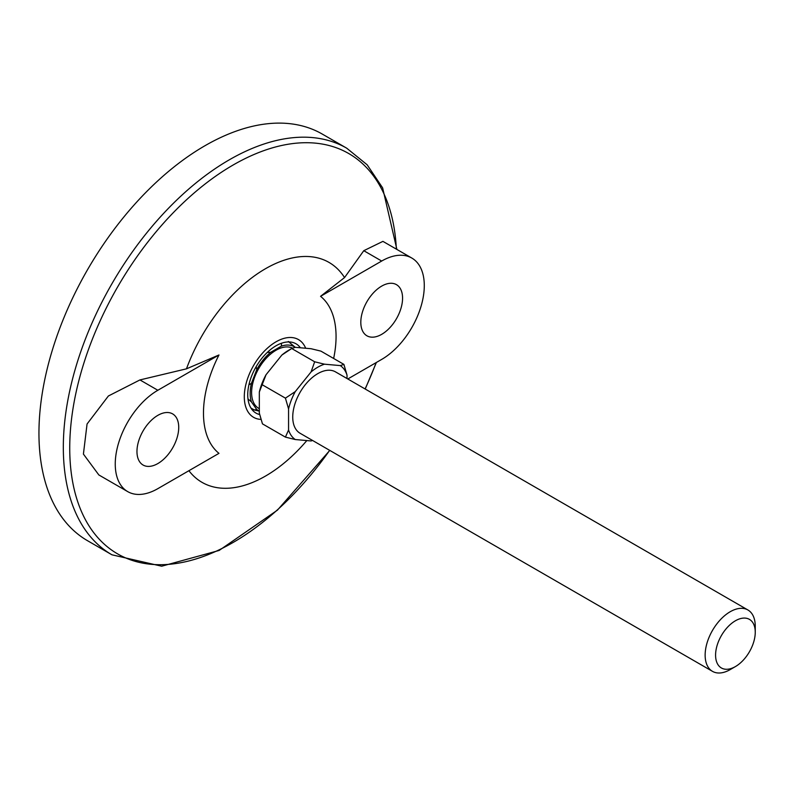 <?xml version="1.0" encoding="UTF-8"?>
<svg xmlns="http://www.w3.org/2000/svg" width="795" height="795" viewBox="0 0 795 795"><rect width="100%" height="100%" fill="white"/><g stroke="black" fill="none" stroke-linecap="round" stroke-linejoin="round"><path stroke-width="1.19" d="M396.367 249.133A231.146 133.451 120 0 0 282.136 145.386A231.146 133.451 120 0 0 69.731 448.072A231.146 133.451 120 0 0 184.211 562.035A231.146 133.451 120 0 0 329.657 450.338M381.689 334.337A29.534 17.053 120 0 0 400.978 308.311A29.534 17.053 120 0 0 396.457 284.65A29.534 17.053 120 0 0 381.689 286.111A29.534 17.053 120 0 0 362.401 312.137A29.534 17.053 120 0 0 366.922 335.798A29.534 17.053 120 0 0 381.689 334.337M157.847 463.565A29.534 17.053 120 0 0 177.136 437.548A29.534 17.053 120 0 0 172.614 413.887A29.534 17.053 120 0 0 157.847 415.348A29.534 17.053 120 0 0 138.559 441.364A29.534 17.053 120 0 0 143.08 465.035A29.534 17.053 120 0 0 157.847 463.565M259.667 414.553A40.008 23.105 -60 0 1 256.03 413.112A40.008 23.105 -60 0 1 247.742 394.787A40.008 23.105 -60 0 1 265.202 354.52A40.008 23.105 -60 0 1 296.038 343.808A40.008 23.105 -60 0 1 300.391 347.773M305.678 348.24A44.888 25.917 120 0 0 276.034 341.81A44.888 25.917 120 0 0 245.258 387.284A44.888 25.917 120 0 0 261.008 419.412M333.642 358.466A93.75 54.13 120 0 0 320.564 296.326L344.553 277.564A126.981 73.309 120 0 0 267.995 267.309A126.981 73.309 120 0 0 265.51 268.7A126.981 73.309 120 0 0 186.467 368.83L218.973 354.977A93.75 54.13 120 0 0 218.973 453.349L157.847 488.647A60.241 34.781 120 0 1 127.727 491.628A60.241 34.781 120 0 1 118.495 443.352A60.241 34.781 120 0 1 157.847 390.266L218.973 354.977M188.912 470.71A126.981 73.309 120 0 0 263.026 477.447A126.981 73.309 120 0 0 265.51 476.056A126.981 73.309 120 0 0 306.83 440.569M127.727 491.628L98.838 474.943L83.415 454.094L87.062 424.003L108.388 395.99L139.94 379.93L186.467 368.83M204.951 145.733A234.764 135.538 120 0 0 51.586 352.612A234.764 135.538 120 0 0 87.569 540.729L111.936 554.801A234.764 135.538 -60 0 1 63.322 447.327A234.764 135.538 -60 0 1 229.318 159.805A234.764 135.538 -60 0 1 346.7 148.178L322.333 134.107A234.764 135.538 120 0 0 204.951 145.733M365.094 388.954A231.146 133.451 120 0 0 376.144 362.609M344.553 277.564L363.782 250.693L382.922 241.372L411.81 258.047A60.241 34.781 120 0 0 381.689 261.038L320.564 296.326M347.803 378.977L381.689 359.41A60.241 34.781 120 0 0 421.042 306.323A60.241 34.781 120 0 0 411.81 258.047M347.027 378.529L347.027 375.161A43.308 25.003 120 0 0 344.315 369.576A43.308 25.003 120 0 0 340.31 365.601L324.509 364.19A43.308 25.003 120 0 0 311.074 371.941L314.661 361.785L291.695 348.518L288.565 350.327A43.308 25.003 120 0 0 281.847 355.067L266.047 374.723A43.308 25.003 120 0 0 259.329 392.034L259.329 413.102L262.459 423.864L285.425 437.121L288.565 429.976A43.308 25.003 120 0 0 295.273 439.536L311.074 440.947A43.308 25.003 120 0 0 312.524 440.44M340.31 365.601L343.897 364.388L320.932 351.132L311.074 348.727L295.273 347.316L291.695 348.518L281.847 355.067M718.233 665.047A28.054 16.198 120 0 0 735.415 666.578A28.054 16.198 120 0 0 755.25 632.224A28.054 16.198 120 0 0 752.597 622.306A28.054 16.198 120 0 0 725.497 629.57A28.054 16.198 120 0 0 718.233 665.047M735.415 666.578L730.198 669.599A35.437 20.461 -60 0 1 712.479 671.348A35.437 20.461 -60 0 1 708.494 667.661A35.437 20.461 -60 0 1 714.944 626.52A35.437 20.461 -60 0 1 747.906 609.974A35.437 20.461 -60 0 1 751.891 613.67A35.437 20.461 -60 0 1 755.25 626.192L755.25 632.224M747.906 609.974L335.51 371.881A35.437 20.461 120 0 0 302.537 388.417A35.437 20.461 120 0 0 296.098 429.558A35.437 20.461 120 0 0 300.073 433.255L712.479 671.348M292.5 348.111A34.553 19.945 120 0 0 260.72 365.312A34.553 19.945 120 0 0 254.877 404.774A34.553 19.945 120 0 0 258.763 408.382L259.329 408.709M311.074 371.941L295.273 391.597A43.308 25.003 120 0 0 288.565 408.908L288.565 429.976M250.942 408.044L254.271 409.962L256.785 409.534L251.429 401.922A36.59 21.127 -60 0 1 251.429 383.399L256.785 369.605A36.59 21.127 -60 0 1 270.678 352.314L281.38 346.133A36.59 21.127 -60 0 1 295.213 347.326M256.785 409.534A36.59 21.127 120 0 0 259.329 410.916M288.327 341.482L295.283 347.375M281.38 346.133L281.519 343.231M267.299 352.423L270.678 352.314M256.785 369.605L256.159 366.674M248.915 384.79L251.429 383.399M251.429 401.922L247.98 398.911M254.271 409.962L259.329 411.124M266.047 374.723L259.329 392.034M288.565 408.908L285.425 398.146L262.459 384.889M285.425 398.146L295.273 391.597M295.273 439.536L285.425 437.121M343.897 364.388L347.027 375.161M314.661 361.785L324.509 364.19M363.782 250.693L381.689 261.038M139.94 379.93L157.847 390.266M396.884 249.431L382.634 187.878L367.171 164.804L346.7 148.178M376.373 362.48L365.223 389.033M329.786 450.407L277.415 510.161L219.122 550.458L161.683 566.209L111.936 554.801M253.376 409.912L251.429 408.789"/></g></svg>
